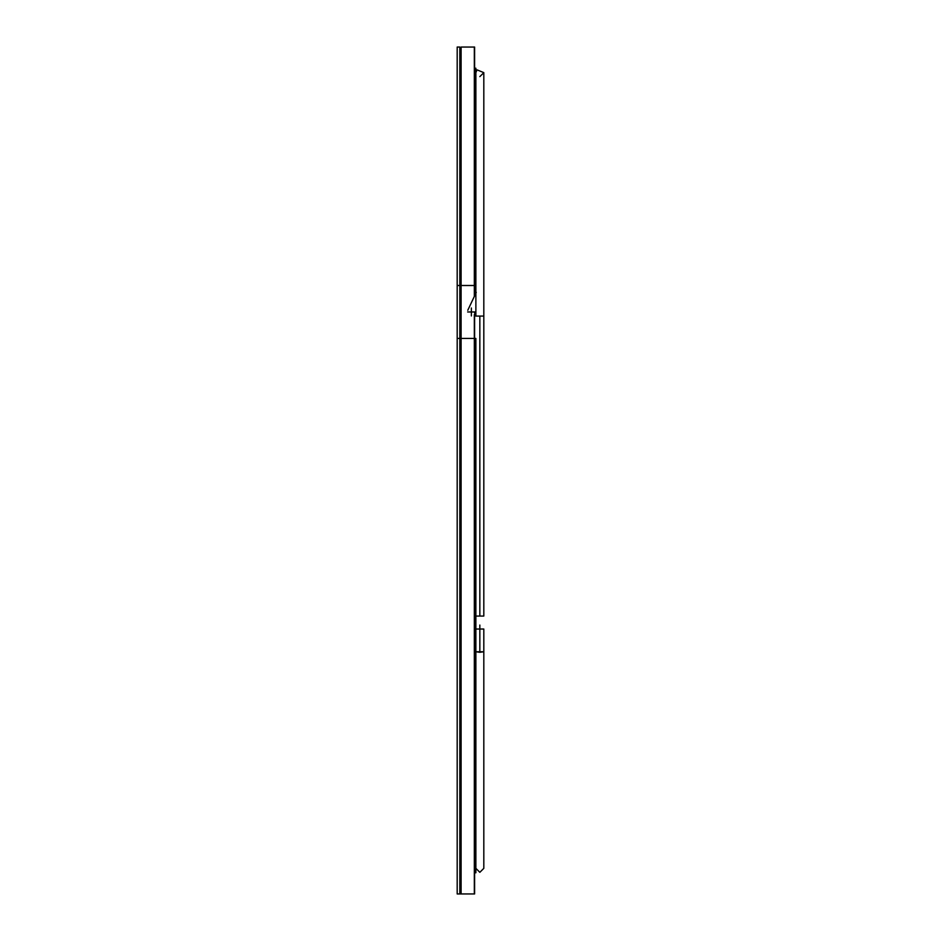 <?xml version="1.0" encoding="UTF-8"?>
<svg xmlns="http://www.w3.org/2000/svg" width="941" height="941" viewBox="0 0 941 941"><rect width="100%" height="100%" fill="white"/><g stroke="black" fill="none" stroke-linecap="round" stroke-linejoin="round"><path stroke-width="1.41" d="M474.605 893.95L474.605 338.442L474.605 893.95M474.605 338.431L474.605 314.282L474.605 338.431L475.875 338.431L474.605 338.431M474.335 338.442L474.335 893.95L474.335 338.442M474.335 47.05L474.335 285.511L474.335 47.05L461.102 47.05L461.102 285.511L461.102 47.05L474.335 47.05L474.335 285.511L474.335 47.05M474.335 285.499L474.335 296.403L474.335 285.499L474.335 296.403L474.335 285.499L461.102 285.499L474.335 285.499M474.605 285.511L474.605 47.05L474.605 285.511M474.335 338.431L461.102 338.431L461.102 285.499L461.102 338.431L474.335 338.431L474.335 314.612L474.335 338.431M461.102 338.442L461.102 893.95L474.335 893.95L461.102 893.95L461.102 338.442M474.605 313.024L475.875 313.024L474.605 313.024M461.102 338.431L459.831 338.431L459.831 285.499L461.102 285.499L461.102 338.431L461.102 285.499L459.831 285.499L459.831 338.431L461.102 338.431M459.831 338.442L459.831 893.95L461.102 893.95L459.831 893.95L459.831 338.442M459.831 47.05L459.831 285.511L459.831 47.05L457.185 47.05L457.185 285.511L457.185 47.05L459.831 47.05L459.831 285.511L459.831 47.05M461.102 285.511L461.102 47.05L461.102 285.511M459.831 338.431L457.185 338.431L457.185 285.499L459.831 285.499L459.831 338.431L459.831 285.499L457.185 285.499L457.185 338.431L459.831 338.431M457.185 338.442L457.185 893.95L459.831 893.95L457.185 893.95L457.185 338.442M471.37 308.001L471.37 315.941L471.37 308.001M467.665 311.977L475.076 311.965L467.665 311.977M475.076 311.977L467.665 311.965L475.076 311.977M483.815 616.061L475.875 616.061L479.839 616.061L479.839 316.082L475.875 316.082L479.839 316.082L479.839 616.061L483.815 616.061L483.815 316.082L479.839 316.082L483.815 316.082L483.815 72.645L477.04 69.846L475.875 72.645L477.04 69.846L483.815 72.645L477.04 69.846M483.815 72.645L479.839 76.621M479.839 872.319L475.875 868.343L479.839 872.319L483.815 868.355L479.839 872.319M483.815 629.023L483.815 651.748L475.875 651.748L479.839 652.313L479.839 632.999L479.839 652.313L483.815 651.748L483.815 868.355M479.839 632.999L479.839 625.059L479.839 632.999M476.134 629.035L483.545 629.023L476.134 629.035M483.545 629.035L476.134 629.023L483.545 629.035M475.875 338.442L475.875 872.778L474.605 872.778L475.875 872.778L475.875 616.061L474.605 616.061L475.875 616.061L475.875 338.442M475.875 68.222L475.875 285.499L475.875 68.222L474.605 68.222L475.875 68.222M474.605 285.499L475.875 285.499L474.605 285.499L474.605 295.839L474.605 285.499M476.252 292.345L467.783 310.271M474.958 313.671L475.875 311.742M475.875 316.082L475.875 285.499M475.875 651.748L475.875 629.023"/></g></svg>
